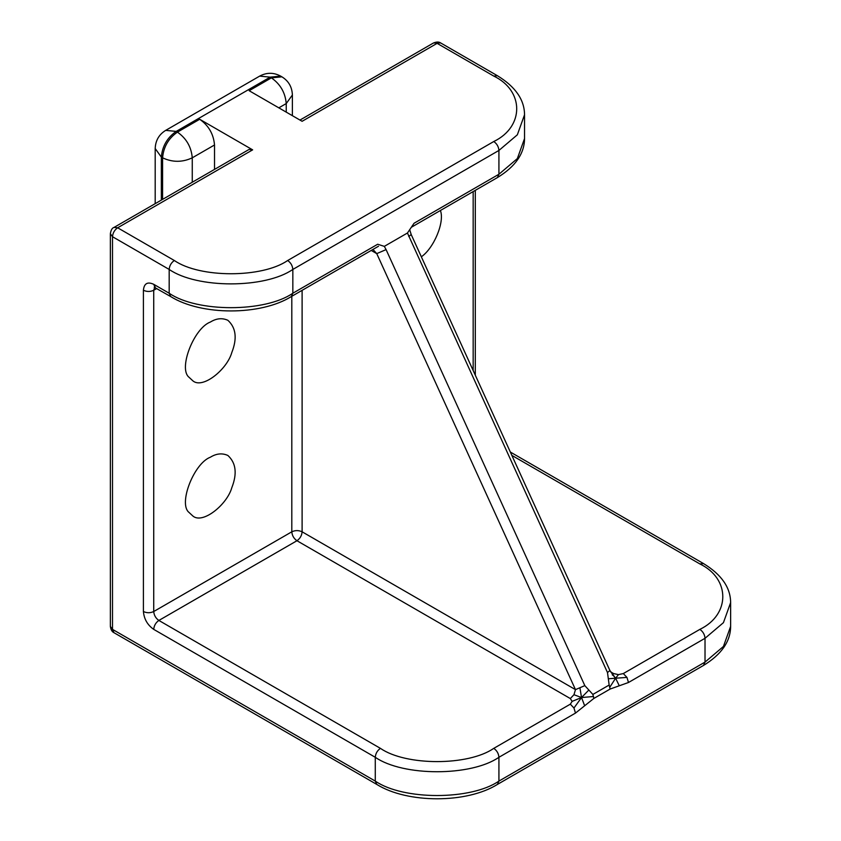 <?xml version="1.0" encoding="UTF-8"?>
<svg xmlns="http://www.w3.org/2000/svg" width="841" height="841" viewBox="0 0 841 841"><rect width="100%" height="100%" fill="white"/><g stroke="black" fill="none" stroke-linecap="round" stroke-linejoin="round"><path stroke-width="1.26" d="M511.854 455.38L699.87 563.933C730.44 578.661 730.44 614.645 699.87 629.373L623.318 673.567L626.966 677.415L628.479 682.493L610.114 689.052L609.157 685.037L592.873 694.435L593.841 698.451L575.475 713.094L498.923 757.289C471.107 776.548 403.102 776.548 375.275 757.289L153.724 629.373C154.05 625.599 155.764 622.624 158.875 620.448L296.957 540.731C293.845 538.555 292.132 535.58 291.806 531.806C295.244 530.198 298.671 530.198 302.108 531.806C301.782 535.58 300.058 538.555 296.957 540.731L570.324 698.556L573.961 694.708L575.475 689.631L584.821 685.625L386.082 249.609L376.747 253.625L372.962 249.43M579.954 688.033L581.53 697.546L588.847 690.03L584.821 685.625M573.961 694.708L581.53 697.546L572.143 701.362L570.324 704.169L493.772 748.364C468.269 766.014 405.93 766.014 380.426 748.364L158.875 620.448C155.764 618.282 154.05 615.307 153.724 611.523L153.724 290.261L156.741 288.516M570.324 698.556L572.143 701.362M575.475 713.094L573.961 708.017L570.324 704.169M573.961 708.017L581.53 697.546L584.653 705.767M593.588 696.495L581.53 697.546M592.873 694.435L588.847 690.03M609.872 687.097L615.601 678.214L608.327 678.782L609.157 685.037M619.291 685.772L615.601 678.214L626.966 677.415M623.318 673.567L618.461 674.619L615.601 678.214L613.173 675.376M612.269 674.135L613.604 673.567L610.671 671.875M618.461 674.619L613.604 673.567M411.333 227.28L497.42 177.577L498.923 174.245L414.077 223.233L407.443 233.01L607.486 672.537L609.925 670.55L613.825 675.754L612.311 674.976M609.904 670.729L615.601 678.214M607.486 672.537L608.327 678.782M440.747 42.996L433.462 42.996C436.574 41.735 439.002 41.735 440.747 42.996L497.42 75.722C515.407 86.728 524.448 99.732 524.542 114.754L517.341 134.802L498.923 150.444L498.923 174.245L517.341 158.602L524.542 138.544L524.542 114.754M114.008 227.427L117.656 227.785C114.544 229.961 112.831 232.936 112.505 236.71L110.371 233.735C110.938 230.077 112.147 227.964 114.019 227.427L248.999 149.488L252.647 149.856L199.685 119.275C208.631 125.53 213.572 134.097 214.518 144.978L192.263 157.824C182.371 162.45 172.479 162.45 162.586 157.824C163.522 146.944 168.473 138.376 177.419 132.121C186.366 138.376 191.317 146.944 192.263 157.824L192.263 182.255M386.082 249.609L384.316 246.36L377.683 244.247L292.836 293.236L291.322 296.568C260.721 315.722 201.293 315.722 170.691 296.568L154.208 287.212L155.228 286.918M378.629 244.542L377.683 244.247M153.724 629.373C147.511 625.031 144.074 619.081 143.412 611.523C146.849 613.131 150.287 613.131 153.724 611.523L291.806 531.806L291.806 296.295M143.412 611.523L143.412 290.261C144.074 283.459 147.511 281.472 153.724 284.311L155.228 287.643M410.292 228.805L407.443 233.01L384.316 246.36M408.758 236.521L411.196 234.544L609.925 670.55M252.647 149.856L117.656 227.785L174.329 260.51C199.843 278.161 262.171 278.161 287.685 260.51C290.786 262.686 292.51 265.661 292.836 269.435C265.01 288.694 197.004 288.694 169.178 269.435L112.505 236.71L112.505 629.373L114.008 632.716C112.042 631.833 110.833 629.73 110.371 626.398L112.505 629.373L375.275 781.089C403.102 800.338 471.107 800.338 498.923 781.089L705.021 662.098L723.439 646.456L730.629 626.398C730.545 641.42 721.504 654.424 703.518 665.431L705.021 662.098L705.021 638.298L628.479 682.493M287.685 260.51L493.772 141.519C524.353 126.791 524.353 90.807 493.772 76.079L497.42 75.722M165.698 130.366L176.19 131.406C167.233 137.661 162.292 146.229 161.346 157.109L155.196 148.542C155.501 140.552 159.002 134.497 165.698 130.366L259.669 76.111C266.671 72.368 273.661 72.368 280.652 76.111L270.161 77.151L259.669 76.111M281.893 76.825C288.589 80.957 292.079 87.012 292.384 95.001L286.234 103.569C285.299 92.689 280.347 84.121 271.401 77.866L281.893 76.825L280.663 76.111M421.341 256.799C433.809 248.253 444.9 221.992 440.4 210.502M210.397 322.029C193.893 328.127 178.155 368.684 188.983 377.231L192.904 380.878C202.765 389.257 227.112 369.42 231.811 352.495C237.32 338.471 236.016 327.738 227.879 320.295C222.203 317.751 216.368 318.329 210.397 322.029M210.397 457.199C193.893 463.296 178.155 503.864 188.983 512.4L192.904 516.048C202.765 524.427 227.112 504.589 231.811 487.675C237.32 473.641 236.016 462.907 227.879 455.465C222.203 452.921 216.368 453.499 210.397 457.199M199.685 119.275L177.419 132.121L176.19 131.406L270.161 77.151L271.401 77.866L249.146 90.712L302.108 121.293L437.099 43.354L493.772 76.079M214.518 169.398L214.518 144.978M380.426 748.364C377.315 750.54 375.601 753.504 375.275 757.289L375.275 781.089L376.779 784.422C407.391 803.576 466.808 803.576 497.42 784.422L498.923 781.089L498.923 757.289C498.597 753.504 496.884 750.54 493.772 748.364M143.412 290.261C146.849 291.859 150.287 291.859 153.724 290.261L154.67 287.359M153.724 284.311L169.178 293.236L170.691 296.568M174.329 260.51C171.228 262.686 169.504 265.661 169.178 269.435L169.178 293.236C197.004 312.484 265.01 312.484 292.836 293.236L292.836 269.435L498.923 150.444C498.597 146.67 496.884 143.695 493.772 141.519M699.87 629.373C702.981 631.549 704.695 634.524 705.021 638.298L723.439 622.655L730.629 602.608L730.629 626.398M699.87 563.933L703.518 563.575C721.504 574.571 730.545 587.586 730.629 602.608M473.168 191.58L473.168 370.503M371.228 250.439L376.747 253.625L575.475 689.631L302.108 531.806L302.108 290.345M610.114 689.052L593.841 698.451M162.586 199.38L162.586 157.824L161.346 157.109L161.346 200.095M286.234 112.137L286.234 103.569L278.823 107.848M291.322 296.568L378.492 246.245M510.329 452.038L703.518 563.575M475.302 190.35L475.302 375.181M497.42 177.577C515.407 166.581 524.448 153.567 524.542 138.544M409.735 229.824L411.196 234.544M299.974 120.063L433.462 42.996M110.371 626.398L110.371 233.735M497.42 784.422L703.518 665.431M376.779 784.422L114.008 632.716M155.196 148.542L155.196 203.648M292.384 95.001L292.384 115.68"/></g></svg>
